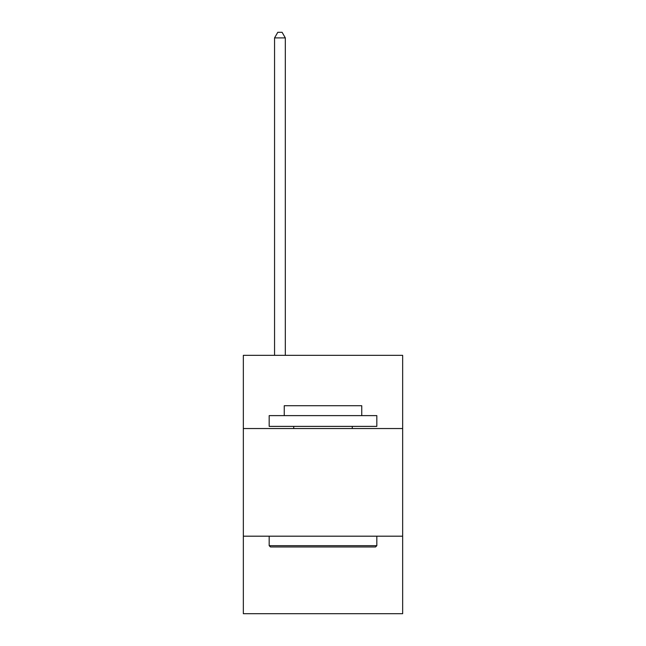 <?xml version="1.0" encoding="UTF-8"?>
<svg xmlns="http://www.w3.org/2000/svg" width="646" height="646" viewBox="0 0 646 646"><rect width="100%" height="100%" fill="white"/><g stroke="black" fill="none" stroke-linecap="round" stroke-linejoin="round"><path stroke-width="0.97" d="M402.66 428.54L402.66 355.34L243.34 355.34L243.34 428.54L402.66 428.54L402.66 613.7L243.34 613.7L243.34 428.54M402.66 536.188L243.34 536.188M270.464 546.96L269.172 545.668L376.828 545.668L375.536 546.96L270.464 546.96M376.828 415.62L376.828 426.384L269.172 426.384L269.172 415.62L376.828 415.62M284.248 415.62L284.248 405.72L361.752 405.72L361.752 415.62M376.828 536.188L376.828 545.668M269.172 536.188L269.172 545.668M352.28 426.384L352.28 428.54M293.72 426.384L293.72 428.54M285.322 355.34L285.322 37.896L274.558 37.896L274.558 355.34M274.558 37.896L277.788 32.3L282.092 32.3L285.322 37.896"/></g></svg>
